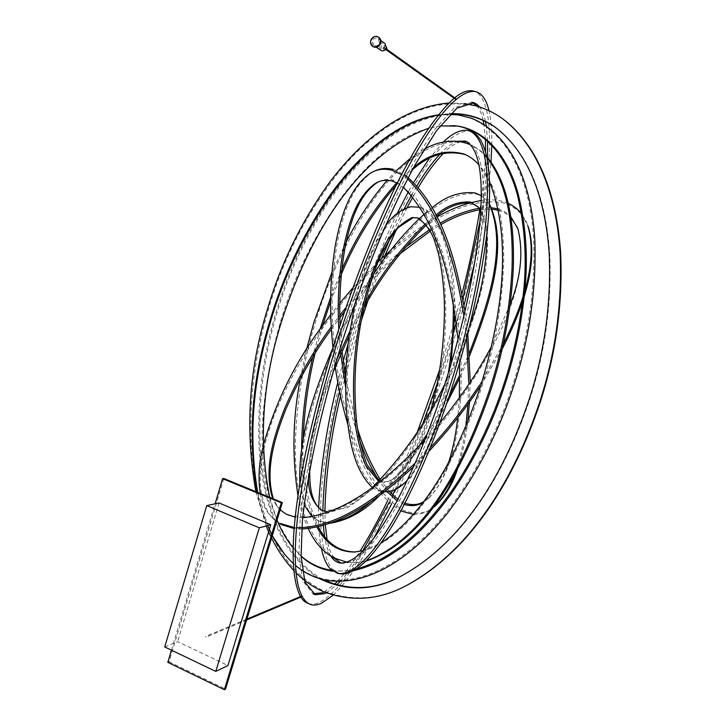 <?xml version="1.0" encoding="UTF-8"?>
<svg xmlns="http://www.w3.org/2000/svg" width="726" height="726" viewBox="0 0 726 726"><rect width="100%" height="100%" fill="white"/><g stroke="black" fill="none" stroke-linecap="round" stroke-linejoin="round"><path stroke-width="0.54" stroke-dasharray="3.63 2.72" d="M302.297 595.892L302.116 596.482L302.297 595.892M205.984 636.412L205.776 637.101L205.984 636.412M384.272 50.384L383.41 48.143L385.733 46.655L386.486 47.09M381.74 48.624C380.506 46.591 381.059 45.375 383.41 44.985L383.927 45.221C385.143 47.254 384.589 48.46 382.248 48.842L384.072 50.266M373.763 45.475L372.411 41.128C373.781 38.26 375.705 37.407 378.182 38.56L379.498 42.888C378.137 45.729 376.222 46.591 373.763 45.475L376.331 47.281M380.669 50.33L379.335 46.047C380.252 43.778 381.803 42.789 383.99 43.061L385.034 43.533M372.719 46.4L371.231 40.828C372.474 37.77 374.571 36.418 377.52 36.781L378.945 37.416M332.898 347.772L335.249 366.848M347.763 424.202C357.491 454.803 372.002 494.07 401.687 511.231M413.457 514.407C421.588 514.444 428.431 511.93 433.966 506.866L433.994 506.848M454.694 473.86C459.921 459.549 463.651 443.622 465.865 426.08M467.952 404.191L468.687 382.103M466.591 337.481L463.923 315.774M407.549 178.923L401.532 174.549M404.273 504.506L397.049 500.795M387.493 492.119L378.355 479.832M359.207 438.949C353.326 421.86 348.807 404.7 345.64 387.457M340.712 353.952L338.77 329.205M397.213 183.088L403.338 187.172M458.015 339.178L459.558 362.809M459.358 397.794L457.752 417.749M448.813 461.872C444.194 477.563 437.007 490.041 427.233 499.316L423.349 502.12M435.373 505.777C427.142 513.79 416.379 515.251 403.084 510.169C374.153 493.099 359.488 455.229 349.76 425.009C340.403 393.12 334.795 360.949 332.944 328.488C331.11 299.865 332.481 271.597 337.073 243.682C342.354 216.729 350.576 187.381 371.975 172.47L370.305 173.233M378.355 181.927C382.901 179.431 388.02 178.877 393.701 180.239L414.9 196.628C426.044 213.29 434.919 231.04 441.526 249.889C453.088 287.687 459.549 323.769 460.91 358.127C462.607 416.361 455.928 470.312 428.649 498.236L423.694 501.657M404.954 503.191L397.839 499.316M393.392 169.43L404.337 174.503M464.949 311.418L467.753 332.989M470.176 381.077L469.495 402.05M467.762 421.516C465.765 438.667 462.389 454.349 457.634 468.551M389.517 491.765L380.288 479.596M357.373 428.041L345.739 378.718M342.019 351.012L340.158 324.949M432.279 207.654L427.197 211.683M419.882 218.099L419.274 218.662M373.237 274.6C361.013 293.041 350.068 312.18 340.385 332.018L332.68 348.471M299.829 483.915L304.194 504.761M312.126 516.794L317.008 520.197C321.672 522.475 326.745 523.219 332.227 522.43M370.932 501.566C389.027 485.367 405.035 466.918 418.975 446.209M427.269 433.758L449.167 396.106M458.542 377.348L469.404 352.881M489.324 204.342L486.202 200.031L481.293 195.73M308.486 476.546C310.22 436.017 319.612 397.086 336.683 359.769M349.805 331.265L364.978 303.096M425.545 223.817L436.144 214.914M480.784 210.531C484.487 217.682 486.493 225.614 486.792 234.316M469.232 327.19C462.38 346.493 454.222 365.532 444.748 384.326M372.828 487.073C359.624 501.131 344.914 509.48 328.687 512.111M330.031 523.246L318.07 520.624C307.307 513.4 302.515 499.633 301.19 485.576C300.373 466.364 302.261 447.216 306.844 428.131C314.884 395.089 326.446 363.327 341.547 332.826C356.393 302.197 374.353 273.493 395.425 246.713C416.207 222.292 444.221 190.684 475.938 193.951C480.458 195.249 484.197 197.626 487.164 201.075L486.202 200.031M478.271 207.028L487.092 228.563C488.171 244.517 487.2 260.988 484.169 277.967C476.782 312.18 464.903 346.075 448.532 379.653C432.133 413.33 411.905 444.521 387.865 473.234C375.387 487.037 361.702 498.626 346.819 508L323.025 511.031M469.568 355.804L459.594 378.146M446.635 403.602C428.558 437.914 406.188 468.551 379.516 495.495M309.739 469.54C312.234 436.208 319.93 404.001 332.835 372.919M349.188 335.693L363.88 307.833M426.443 224.933L436.789 216.203M456.055 98.818L455.855 99.462L456.055 98.818M383.546 46.972L383.31 47.744L383.546 46.972M443.414 142.006L429.202 158.567M413.729 182.271L408.33 191.773M397.195 213.344C379.417 250.697 364.452 289.502 352.291 329.758L348.217 343.434M343.198 361.376L337.799 382.384M318.605 507.692C318.088 522.529 319.013 536.097 321.364 548.402M346.375 364.162L355.713 331.619L381.622 258.474M390.361 237.883L404.228 208.798M411.479 195.258L416.996 185.729M439.829 154.184C445.855 147.587 451.799 143.285 457.643 141.261M330.974 556.334C327.907 551.324 325.765 544.718 324.54 536.496M323.324 525.461L322.843 510.941M339.541 391.378L344.541 371.122M339.659 573.74L332.163 569.03C316.527 548.375 319.485 498.127 325.194 457.017C331.7 414.083 341.374 371.839 354.234 330.276C366.857 288.558 382.502 248.428 401.169 209.896C419.392 173.568 445.319 131.678 468.569 130.979L471.265 131.506L469.178 130.753M466.8 141.679L467.372 141.833C486.111 150.6 485.503 198.026 480.095 241.704C473.706 287.941 463.07 334.432 448.178 381.177C434.084 425.726 417.749 465.82 399.164 501.457C381.014 534.989 359.452 565.472 341.347 563.222L341.093 563.158M334.042 558.085C330.775 553.584 328.442 547.377 327.045 539.454M325.293 524.853L324.867 511.612M340.53 396.051L345.322 376.186M345.885 373.981L361.212 320.847M460.756 141.715C455.129 143.267 449.367 147.097 443.459 153.222M418.412 187.344L412.876 196.955M407.15 207.6L396.323 229.679M385.143 255.243L367.819 301.027M164.72 646.948L177.634 641.648L227.928 665.533M219.052 502.964L177.634 641.648M476.819 91.921L474.559 91.34L477.962 93.218C494.37 108.501 490.803 162.379 483.099 209.469C474.577 258.492 462.562 307.289 447.053 355.831C431.843 404.355 413.611 451.59 392.358 497.528C371.476 541.696 343.507 590.057 319.531 602.362C315.574 604.123 312.026 604.558 308.877 603.687L310.937 604.595M300.791 597.135L300.491 596.654M454.131 98.255L454.667 97.819M324.168 592.008L334.432 584.339M337.3 581.49C344.968 573.304 352.518 563.276 359.933 551.388M387.539 500.886L391.096 493.444M392.258 490.967L417.459 431.761M439.684 369.688L454.667 320.747M455.492 317.816L461.899 294.103M479.813 209.687C483.162 189.205 485.068 169.702 485.54 151.199M485.385 139.12L483.924 124.255M483.18 120.407C481.864 114.327 479.895 109.608 477.272 106.241M472.136 102.321L454.603 107.566L434.275 129.9L413.285 163.159C385.388 214.306 359.915 278.004 339.577 341.719C319.857 405.462 305.501 468.279 300.165 519.934L298.867 554.573L302.688 580.827L312.96 593.759M391.359 504.388C413.92 456.563 433.123 407.268 448.977 356.493L463.968 305.41M474.822 262.022C482.881 227.764 488.28 194.377 491.03 161.844M491.783 145.164C492.092 131.96 491.166 120.48 488.997 110.715M333.125 595.211C347.209 581.354 360.813 562.323 373.944 538.111M326.255 592.861L336.646 584.993M340.086 581.517C347.763 573.113 355.332 562.868 362.782 550.789M389.109 502.383L392.648 494.987M395.044 489.887L422.959 423.158M437.252 383.41L454.34 329.314M456.191 322.898L462.798 298.813M480.004 221.312C484.006 199.133 486.502 177.852 487.491 157.451M487.573 141.007L486.238 125.752M485.458 121.478C484.178 115.262 482.236 110.434 479.614 106.976M384.553 227.556C370.224 250.797 360.332 276.179 354.878 303.686M372.302 487.464L376.921 490.359L382.974 492.137M407.531 479.895C428.458 452.198 441.998 416.887 448.16 373.954M453.26 303.813C453.051 285.59 450.819 267.377 446.554 249.19C442.07 231.893 433.858 212.291 418.993 207.191M430.954 409.845C422.033 438.813 411.179 468.969 389.29 481.066C385.914 482.599 382.375 482.672 378.654 481.302M394.871 489.95C389.644 492.31 384.145 492.264 378.382 489.805C356.457 475.521 351.448 442.143 348.471 416.561C346.229 389.481 346.955 362.492 350.667 335.594C353.989 310.202 359.96 285.681 368.572 262.05C377.711 239.662 389.599 213.38 411.996 206.592L420.508 207.037C436.716 212.827 444.856 234.897 449.194 253.773C453.251 273.675 455.12 293.458 454.794 313.106M413.43 217.473L418.911 217.764L432.542 232.238C438.087 246.005 441.853 260.398 443.867 275.408C446.78 305.501 446.191 334.668 442.107 362.891C434.157 410.036 421.969 459.749 390.742 480.512C387.285 482.109 383.618 482.137 379.752 480.594L379.471 480.458M451.091 363.78L449.612 373.536C443.341 418.067 429.021 454.14 406.651 481.746M508.345 203.398L502.791 201.429C496.103 199.714 488.907 199.405 481.211 200.521M437.143 216.911C420.39 226.612 404.945 237.72 390.797 250.225M378.128 261.75L353.027 287.705M339.85 303.141L330.766 314.612M263.193 445.882L262.603 448.496M260.271 493.48C261.505 500.641 264.101 507.129 268.075 512.946L273.321 518.781L279.909 523.337M294.212 527.557L296.535 527.757M415.163 463.134L430.219 447.788M479.487 385.098L503.209 344.423M280.962 524.471L274.374 519.916L269.128 514.081C252.349 486.084 262.204 448.423 273.611 416.969C286.498 384.726 303.25 354.533 323.85 326.382C345.839 295.818 371.44 268.348 400.679 243.972C429.111 221.394 467.762 196.238 503.417 202.917C516.431 207.237 524.762 215.341 528.41 227.229L521.522 213.825M280.154 509.861L276.479 505.577L272.722 498.599M331.256 326.764L339.877 315.265M346.03 307.497C363.535 285.636 383.237 265.634 405.144 247.484M429.547 229.643L440.119 223.227M479.233 208.217L491.584 207.727M498.136 208.952C503.327 210.54 507.556 213.135 510.814 216.72M510.233 304.412L491.52 346.393M439.774 422.959L424.819 440.001M302.715 517.711L295.219 517.148M498.417 210.322C503.517 211.829 507.701 214.288 510.959 217.709M517.429 227.565L518.509 230.287C530.261 280.136 499.415 342.835 459.776 399.581C435.781 432.977 406.406 463.043 371.658 489.796C353.68 502.283 334.731 511.558 314.821 517.638L287.269 515.342L277.514 506.721L273.421 498.889M502.12 349.233L480.213 386.441M428.685 451.554L413.584 466.718M301.735 529.009L294.13 528.555M331.392 329.105L339.922 317.643M344.605 311.663C361.103 290.763 379.562 271.47 399.981 253.81M430.318 231.031L440.773 224.688M480.222 209.623L492.292 209.206M223.799 478.47L169.094 661.785L167.815 662.339M171.445 650.169L215.105 503.808M169.094 661.785L225.55 689.083M365.958 561.162L357.01 562.478C349.333 562.94 342 561.361 335.013 557.731C301.989 536.877 295.328 486.774 295.273 446.463C296.226 404.182 302.914 362.846 315.338 322.444C327.353 281.851 344.868 243.664 367.864 207.899C390.552 174.567 424.964 136.615 464.204 142.759L470.493 144.846C476.664 147.523 482.128 151.507 486.901 156.789M356.049 551.914C386.976 548.23 412.404 520.152 432.977 490.458C453.405 459.231 469.713 424.519 481.882 386.341C495.205 345.258 502.474 303.232 503.708 260.253C503.672 219.533 497.573 172.026 465.838 154.792M412.386 169.811L396.106 185.321M341.347 274.265L330.629 301.317M322.589 325.611L315.084 353.299M303.196 439.094C301.254 470.049 306.281 499.288 318.278 526.804M424.211 149.247L410.072 158.567M396.55 170.456L387.294 180.257M346.157 242.057L331.873 272.504M487.119 157.905C482.037 151.807 476.075 147.26 469.232 144.265L470.493 144.846M320.048 329.15L312.734 357.092M301.644 448.35C300.791 476.292 305.9 502.537 316.981 527.112M363.39 550.635L381.096 542.921M306.544 349.288L300.364 378.663M297.978 495.74C300.083 507.238 303.504 518.192 308.232 528.601M347.209 562.26L355.604 562.596L366.276 560.844M489.56 181.79L479.151 165.156M413.893 167.062L396.659 182.807M341.801 269.745L330.684 297.079M438.422 114.781L457.679 114.962L470.729 118.265C516.005 137.395 531.187 193.561 533.728 240.733C535.216 290.064 528.301 337.908 512.973 384.263C498.217 430.709 476.129 473.325 446.717 512.111C417.668 548.774 374.307 585.437 327.127 579.693C313.741 577.261 302.125 571.48 292.279 562.351L284.774 554.501M272.259 535.779C265.308 522.303 260.271 507.773 257.14 492.192M522.384 302.08L523.001 296.789M453.333 125.562C409.673 123.729 370.968 158.667 342.853 195.494C314.603 234.634 293.685 277.223 280.1 323.261C257.313 403.992 248.927 500.377 300.473 555.472L301.072 555.998M331.773 570.346C340.058 571.444 348.426 570.954 356.874 568.875M450.12 114.309L438.25 115.007M269.673 497.346L277.023 520.152M277.858 522.157L278.14 522.802M293.068 547.794L301.081 556.207M332.98 571.28L354.397 570.473M257.712 492.428L267.731 525.542M524.199 296.362L524.735 290.981M440.101 125.925L428.522 128.311M464.504 103.564L448.877 103.001M255.897 491.674L266.242 525.942M293.649 570.382L295.972 572.76M319.34 578.568C278.131 552.776 263.411 499.987 259.481 453.541C256.623 405.335 262.186 358.154 276.189 311.98C289.13 267.749 309.385 226.548 336.973 188.361C364.751 152.106 403.148 116.75 450.792 113.637M407.976 584.72C380.787 599.631 352.936 601.836 324.422 591.309C277.132 568.757 257.412 511.794 252.249 461.863C247.983 409.963 253.419 359.034 268.547 309.076C283.122 258.855 306.835 212.827 339.686 171.009C372.184 131.569 422.214 94.244 475.494 106.06C485.494 108.718 494.733 113.102 503.218 119.218L502.637 118.774M496.04 127.758C533.129 156.036 546.805 207.209 549.836 255.198C551.724 304.82 544.972 353.054 529.572 399.926C505.006 473.189 463.006 543.484 400.18 576.635L398.075 577.642M322.725 579.511C280.318 555.109 264.79 501.666 260.643 454.93C257.539 406.315 263.057 358.708 277.196 312.089C290.119 268.021 310.238 227.047 337.545 189.15C365.06 153.086 403.121 117.902 450.265 114.163M392.049 181.019L393.701 180.239M417.396 217.936L418.911 217.764M280.1 323.261L280.853 323.732M528.964 399.981L529.572 399.926M246.604 619.986L206.021 637.11M246.867 619.106L205.739 636.403M383.927 45.221L386.241 46.891M378.182 38.56L380.851 40.493M428.649 498.236L427.233 499.316M318.07 520.624L316.799 520.079M479.115 207.908L478.135 206.883M386.795 49.268L383.646 47.018M386.35 49.931L383.21 47.698M341.347 563.222L340.821 563.131M339.441 573.703L337.536 573.377M467.372 141.833L466.237 141.425M411.987 206.592L410.471 206.747M390.742 480.512L389.29 481.066M269.128 514.081L268.075 512.946M518.509 230.287L517.901 228.817M277.514 506.721L276.479 505.577M355.604 562.596L357.01 562.478M458.75 115.026L457.679 114.962M301.226 556.334L300.473 555.472M293.014 563.222L292.279 562.351M400.18 576.635L399.4 576.998"/><path stroke-width="1.09" d="M386.486 47.09L386.894 49.014L384.272 50.384M380.851 40.493L385.034 43.533L386.332 47.789C385.397 50.058 383.845 51.056 381.667 50.775L376.331 47.281M370.741 40.484C370.115 42.861 370.723 44.803 372.556 46.301L373.899 46.891C376.848 47.263 378.945 45.91 380.206 42.843C380.832 40.502 380.252 38.578 378.464 37.071L377.039 36.427C374.09 36.064 371.993 37.416 370.741 40.484M378.464 37.071L378.945 37.416C380.723 38.932 381.304 40.847 380.678 43.179C379.426 46.255 377.329 47.607 374.38 47.226L372.719 46.4M401.532 174.549L391.731 170.193C383.682 168.305 376.54 169.312 370.305 173.233C348.925 188.143 340.721 217.519 335.457 244.49C330.902 272.422 329.55 300.718 331.401 329.359L332.898 347.772M335.249 366.848C337.989 386.096 342.164 405.217 347.763 424.202M401.687 511.231L413.457 514.407M433.966 506.866C442.987 498.508 449.893 487.509 454.694 473.86M465.865 426.08L467.952 404.191M468.687 382.103L466.591 337.481M463.923 315.774C456.418 271.333 444.203 214.506 407.549 178.923M397.049 500.795L387.493 492.119M378.355 479.832C370.324 466.627 363.935 452.997 359.207 438.949M345.64 387.457L340.712 353.952M338.77 329.205C337.327 302.57 338.77 276.243 343.099 250.225C348.162 225.069 355.468 197.835 375.079 183.596C380.025 180.393 385.678 179.531 392.049 181.019L397.213 183.088M403.338 187.172C443.041 228.327 452.144 291.444 458.015 339.178M459.558 362.809L459.358 397.794M457.752 417.749C456.001 433.731 453.024 448.432 448.813 461.872M423.349 502.12C418.094 505.741 411.733 506.539 404.273 504.506M374.135 171.3C379.88 168.332 386.296 167.706 393.392 169.43M423.694 501.657C418.494 504.933 412.241 505.441 404.954 503.191M404.337 174.503C443.876 206.574 456.963 266.596 464.949 311.418M467.753 332.989L470.176 381.077M469.495 402.05L467.762 421.516M457.634 468.551C452.715 484.051 445.292 496.457 435.373 505.777L433.994 506.848M397.839 499.316L389.517 491.765M380.288 479.596C370.196 462.97 362.564 445.782 357.373 428.041M345.739 378.718L342.019 351.012M340.158 324.949C338.969 298.876 340.585 273.121 345.022 247.693C350.123 223.145 357.619 196.564 376.73 182.825L378.355 181.927M481.293 195.73L474.958 192.907C459.985 191.31 445.755 196.22 432.279 207.654M427.197 211.683L419.882 218.099M419.274 218.662C401.741 235.714 386.395 254.363 373.237 274.6M332.68 348.471C314.276 391.232 298.105 437.106 299.829 483.915M304.194 504.761L312.126 516.794M332.227 522.43C346.139 519.408 359.043 512.447 370.932 501.566M418.975 446.209L427.269 433.758M449.167 396.106L458.542 377.348M469.404 352.881C488.652 302.833 507.456 246.032 489.324 204.342M328.687 512.111L321.337 510.251C312.198 502.165 307.915 490.93 308.486 476.546M336.683 359.769L349.805 331.265M364.978 303.096C381.268 273.902 401.46 247.475 425.545 223.817M436.144 214.914C446.998 205.531 458.46 201.238 470.548 202.046L478.135 206.883L480.784 210.531M486.792 234.316C487.019 264.482 481.157 295.437 469.232 327.19M444.748 384.326C426.098 422.686 402.131 456.935 372.828 487.073M436.789 216.203C447.733 206.665 459.313 202.291 471.537 203.08L478.271 207.028M489.351 203.906C509.38 245.869 489.378 304.675 469.568 355.804M459.594 378.146L446.635 403.602M379.516 495.495C364.643 511.031 348.144 520.279 330.031 523.246M323.025 511.031L322.607 510.814C310.501 502.946 309.594 484.578 309.739 469.54M332.835 372.919L349.188 335.693M363.88 307.833C380.56 277.268 401.414 249.635 426.443 224.933M321.364 548.402C323.188 557.278 326.083 564.029 330.058 568.667L337.526 573.377C356.475 576.244 379.38 545.535 398.71 510.278C418.475 472.98 435.863 430.654 450.873 383.283C466.827 333.243 478.026 283.657 484.469 234.525C490.023 187.952 489.179 139.074 469.178 130.753L466.491 130.226C459.259 130.008 451.563 133.938 443.414 142.006M429.202 158.567L413.729 182.271M408.33 191.773L397.195 213.344M348.217 343.434L343.198 361.376M337.799 382.384C327.099 424.057 320.701 465.829 318.605 507.692M381.622 258.474L390.361 237.883M404.228 208.798L411.479 195.258M416.996 185.729C424.102 173.668 431.716 163.15 439.829 154.184M457.643 141.261L465.293 141.089C483.979 149.837 483.325 197.291 477.899 240.996C471.473 287.278 460.819 333.815 445.936 380.596C431.752 425.4 415.417 465.548 396.922 501.04C378.809 534.545 357.337 565.046 339.224 562.85C336.047 562.051 333.298 559.882 330.974 556.334M324.54 536.496L323.324 525.461M322.843 510.941C324.032 471.301 329.595 431.444 339.541 391.378M344.541 371.122L346.375 364.162M471.265 131.506C491.32 139.855 492.21 188.696 486.683 235.233C480.267 284.329 469.087 333.878 453.142 383.863C438.132 431.18 420.735 473.47 400.952 510.723C381.604 545.943 358.662 576.616 339.659 573.74L339.441 573.703M341.093 563.158L334.042 558.085M327.045 539.454L325.293 524.853M324.867 511.612C325.901 473.379 331.12 434.856 340.53 396.051M345.322 376.186L345.885 373.981M466.8 141.679L460.756 141.715M443.459 153.222C434.511 162.697 426.162 174.068 418.412 187.344M412.876 196.955L407.15 207.6M396.323 229.679L385.143 255.243M367.819 301.027L361.212 320.847M206.783 505.586L259.318 527.82L270.762 524.716L219.052 502.964L206.783 505.586L164.72 646.948L215.785 671.405L227.928 665.533L270.762 524.716M259.318 527.82L215.785 671.405M308.877 603.687C305.673 602.743 302.978 600.565 300.791 597.135M300.491 596.654C281.706 559.737 301.245 452.225 331.8 351.339C362.428 251.405 410.598 137.35 454.131 98.255M454.667 97.819C462.28 91.685 468.914 89.525 474.559 91.34M312.96 593.759L322.507 592.797L324.168 592.008M334.432 584.339L337.3 581.49M359.933 551.388C369.725 535.661 378.927 518.827 387.539 500.886M391.096 493.444L392.258 490.967M417.459 431.761L439.684 369.688M454.667 320.747L455.492 317.816M461.899 294.103C469.268 265.925 475.24 237.783 479.813 209.687M485.54 151.199L485.385 139.12M483.924 124.255L483.18 120.407M477.272 106.241L472.136 102.321M463.968 305.41L474.822 262.022M491.03 161.844L491.783 145.164M488.997 110.715C487.146 102.72 484.215 97.084 480.204 93.799L476.819 91.921C457.897 86.421 427.832 128.003 402.34 178.405C375.968 231.748 353.253 289.674 334.196 352.192C316.355 410.816 304.303 464.495 298.041 513.246C292.542 559.755 294.565 598.877 310.946 604.604C314.077 605.475 317.616 605.021 321.564 603.252L333.125 595.211M373.944 538.111L391.359 504.388M479.614 106.976L476.928 104.308L474.105 102.802L456.944 108.165L436.598 130.598L415.59 163.994C387.729 215.195 362.138 279.265 341.737 343.28C321.954 407.304 307.606 470.276 302.325 521.749L301.081 556.298L304.984 582.216L315.329 594.757L324.54 593.677L326.255 592.861M336.646 584.993L340.086 581.517M362.782 550.789L389.109 502.383M392.648 494.987L395.044 489.887M422.959 423.158L437.252 383.41M454.34 329.314L456.191 322.898M462.798 298.813L480.004 221.312M487.491 157.451L487.573 141.007M486.238 125.752L485.458 121.478M418.993 207.191L410.48 206.747C399.763 209.995 391.123 216.938 384.553 227.556M354.878 303.686L349.152 335.929C345.603 361.875 344.796 387.893 346.71 413.983C349.369 439.194 353.508 469.323 372.302 487.464M382.974 492.137L393.428 490.522C398.71 488.117 403.411 484.569 407.531 479.895M448.323 372.928C451.98 350.594 453.632 327.553 453.26 303.813M378.654 481.302L365.686 465.538C360.704 452.289 357.274 438.695 355.395 424.774C352.546 397.068 352.89 369.498 356.439 342.046C359.179 321.5 363.517 301.399 369.443 281.733C373.736 268.756 378.954 256.278 385.116 244.29C391.849 232.356 400.734 223.49 411.769 217.673L417.396 217.936C424.746 222.664 430.291 229.77 434.039 239.253L438.413 253.465C442.642 273.121 444.639 292.823 444.403 312.552C443.904 347.155 439.421 379.589 430.954 409.845M454.794 313.106L451.091 363.78M406.651 481.746L393.465 490.504M379.471 480.458L367.093 464.885C362.129 451.608 358.717 438.014 356.856 424.102C354.043 396.332 354.406 368.817 357.963 341.547C361.448 314.186 368.109 287.75 377.928 262.222C383.301 249.69 389.98 238.201 397.984 227.755L413.43 217.473M481.211 200.521C465.711 203.262 451.018 208.716 437.143 216.911M390.797 250.225L378.128 261.75M353.027 287.705L339.85 303.141M330.766 314.612L322.97 325.076C295.373 361.857 275.444 402.122 263.193 445.882M262.603 448.496C258.873 463.732 258.102 478.724 260.271 493.48M279.909 523.337L294.212 527.557M296.535 527.757C339.85 527.82 382.575 493.907 415.163 463.134M430.219 447.788C448.922 427.587 465.348 406.687 479.487 385.098M503.209 344.423C523.564 303.25 538.066 260.471 527.811 225.741M521.522 213.825C518.183 209.387 513.79 205.921 508.345 203.398M295.219 517.148L286.235 514.199L280.154 509.861M272.722 498.599C263.384 470.321 273.248 437.742 284.51 408.938C296.916 379.762 312.498 352.373 331.256 326.764M339.877 315.265L346.03 307.497M405.144 247.484L429.547 229.643M440.119 223.227C452.362 215.912 465.402 210.903 479.233 208.217M491.584 207.727L498.136 208.952M510.814 216.72L517.901 228.817C523.546 251.858 520.996 277.06 510.233 304.412M491.52 346.393C477.717 372.474 460.465 398.002 439.774 422.959M424.819 440.001C392.122 474.06 349.823 513.073 302.715 517.711M492.292 209.206L498.417 210.322M510.959 217.709L517.429 227.565M528.41 227.229C538.864 262.939 523.519 306.944 502.12 349.233M480.213 386.441C465.502 408.938 448.323 430.636 428.685 451.554M413.584 466.718C382.466 495.713 342.853 526.522 301.735 529.009M294.13 528.555L280.962 524.471M273.421 498.889C264.718 470.938 274.283 438.794 285.418 410.344C297.633 381.513 312.951 354.433 331.392 329.105M339.922 317.643L344.605 311.663M399.981 253.81L430.318 231.031M440.773 224.688C453.205 217.265 466.355 212.246 480.222 209.623M215.105 503.808L222.601 478.679L223.799 478.47L282.378 502.573L281.28 502.837L224.361 689.7L167.815 662.339L171.445 650.169M282.378 502.573L225.55 689.083L224.361 689.7M222.601 478.679L281.28 502.837M486.901 156.789C509.761 184.241 514.407 227.356 513.318 267.767C511.276 309.321 503.817 350.014 490.939 389.817C466.019 463.115 426.679 540.434 365.958 561.162M465.838 154.792L465.557 154.674C446.762 149.765 429.039 154.81 412.386 169.811M396.106 185.321C373.082 212.037 354.823 241.685 341.347 274.265M330.629 301.317L322.589 325.611M315.084 353.299C308.196 381.413 304.239 410.009 303.196 439.094M318.278 526.804C327.027 543.547 339.505 551.923 355.695 551.932L356.049 551.914M469.232 144.265L462.934 142.187C449.821 139.628 436.907 141.987 424.211 149.247M410.072 158.567L396.55 170.456M387.294 180.257C371.113 199.223 357.401 219.824 346.157 242.057M331.873 272.504L313.931 322.181L306.544 349.288M366.276 560.844C426.108 538.774 464.958 462.526 489.669 389.644C502.428 350.204 509.879 309.884 512.039 268.693C513.273 228.572 508.935 185.992 487.119 157.905M330.684 297.079L320.048 329.15M312.734 357.092C305.628 387.022 301.934 417.441 301.644 448.35M316.981 527.112C325.738 543.729 338.171 552.032 354.288 552.023L363.39 550.635M381.096 542.921C428.022 511.721 459.658 449.24 480.603 386.168C500.758 320.193 513.473 242.402 489.56 181.79M300.364 378.663C292.705 417.414 291.906 456.445 297.978 495.74M308.232 528.601C314.131 541.678 322.58 551.433 333.588 557.84L347.209 562.26M479.151 165.156C474.922 160.219 469.976 156.535 464.295 154.112C446.717 149.229 429.91 153.549 413.893 167.062M396.659 182.807C373.681 208.77 355.395 237.756 341.801 269.745M257.14 492.192C247.584 436.898 251.868 379.707 269.981 320.611C283.512 274.8 303.994 232.338 331.419 193.198C358.925 155.781 395.498 121.369 438.422 114.781M284.774 554.501L272.259 535.779M356.874 568.875C396.469 557.722 427.015 525.433 450.719 492.419C474.078 458.188 492.028 421.398 504.579 382.067C513.001 356.058 518.936 329.395 522.384 302.08M523.001 296.789C527.121 263.175 525.406 229.815 517.856 196.728C509.897 164.974 490.123 131.778 457.189 126.061L453.333 125.562M301.072 555.998C309.82 563.739 320.057 568.531 331.773 570.346M295.437 565.354C304.802 573.322 315.619 578.395 327.907 580.582C375.16 586.327 418.584 549.591 447.688 512.865C477.145 474.014 499.27 431.326 514.062 384.798C529.417 338.361 536.351 290.436 534.88 241.023C532.34 193.769 517.157 137.504 471.809 118.347L458.75 115.026L450.12 114.309M438.25 115.007C395.525 122.195 359.243 156.589 331.882 193.969C304.602 233.046 284.211 275.408 270.707 321.074C252.63 380.07 248.301 437.188 257.712 492.428M428.522 128.311C352.228 156.362 305.673 245.025 280.853 323.732C262.24 383.791 258.51 441.662 269.673 497.346M277.023 520.152L277.858 522.157M278.14 522.802C282.051 531.958 287.033 540.289 293.068 547.794M301.081 556.207L301.226 556.334C310.193 564.474 320.783 569.456 332.98 571.28M354.397 570.473C394.835 560.808 426.489 527.902 450.628 494.642C474.532 460.003 492.872 422.65 505.65 382.593C514.734 354.597 520.914 325.856 524.199 296.362M267.731 525.542C273.666 540.217 282.096 552.776 293.014 563.222M524.735 290.981C528.238 258.256 526.041 225.886 518.155 193.86C509.806 162.987 490.123 131.651 458.251 126.152L440.101 125.925M295.972 572.76C304.094 580.864 313.26 587.18 323.487 591.717C352.037 602.262 379.934 600.066 407.168 585.12C470.947 550.036 513.981 478.779 539.227 403.547C555.417 354.37 562.369 303.822 560.064 251.904C556.633 201.583 541.378 148.394 502.573 118.728C494.07 112.603 484.814 108.21 474.795 105.551L464.504 103.564M448.877 103.001C399.59 107.321 359.479 143.331 330.629 180.946C302.016 220.296 280.98 262.966 267.531 308.967C248.8 368.944 244.916 429.846 255.897 491.674M266.242 525.942C272.667 542.567 281.806 557.377 293.649 570.382M450.792 113.637C466.564 113.338 481.02 117.612 494.17 126.451C532.085 154.348 546.061 205.948 549.237 254.254C551.225 304.258 544.473 352.827 528.964 399.981C504.497 473.17 462.235 543.892 399.364 577.025C372.747 590.982 346.066 591.499 319.34 578.568M504.652 120.271C542.585 150.427 557.405 203.135 560.672 253.084C562.822 304.584 555.862 354.715 539.808 403.484C514.607 478.561 471.646 549.691 407.976 584.72L407.195 585.111M398.075 577.642C373.082 590.138 347.972 590.764 322.725 579.511M450.265 114.163C466.473 113.601 481.329 117.857 494.833 126.923L496.04 127.758M470.548 202.046L471.537 203.08M474.686 103.727L476.928 104.308M497.682 208.825L498.308 210.295M322.689 325.266L321.291 325.003M302.034 596.609L246.604 619.986M301.735 596.037L246.867 619.106M372.556 46.301L373.037 46.636M376.73 182.825L375.079 183.596M322.607 510.814L321.346 510.26M456.137 98.854L386.795 49.268M455.765 99.417L386.35 49.931M340.821 563.131L339.224 562.85M466.237 141.425L465.302 141.098M474.105 102.802L471.855 102.212M315.329 594.757L313.251 593.85M413.275 217.501L411.769 217.673M354.288 552.023L355.695 551.932M464.295 154.112L465.566 154.674M458.251 126.152L457.189 126.061M494.833 126.923L494.17 126.451"/></g></svg>
